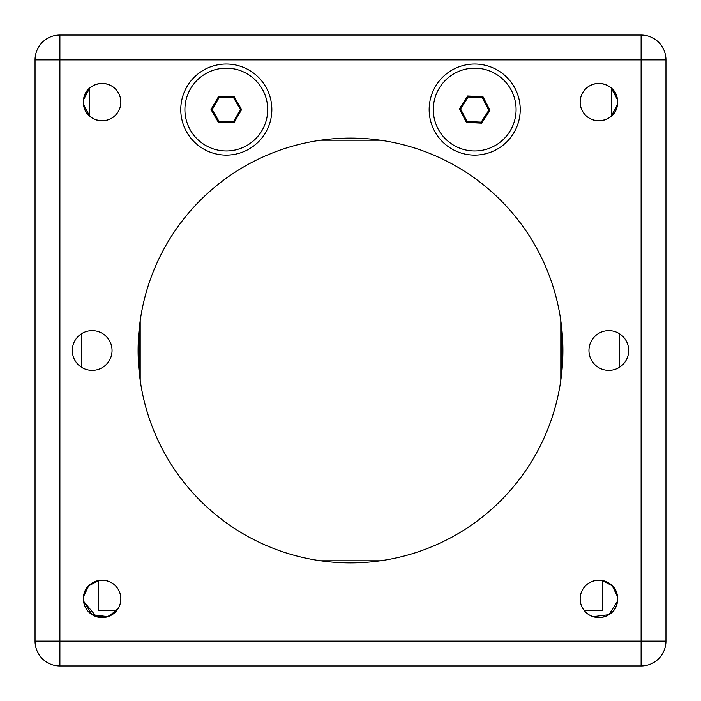 <?xml version="1.0" encoding="UTF-8"?>
<svg xmlns="http://www.w3.org/2000/svg" width="701" height="701" viewBox="0 0 701 701"><rect width="100%" height="100%" fill="white"/><g stroke="black" fill="none" stroke-linecap="round" stroke-linejoin="round"><path stroke-width="1.05" d="M582.329 590.163C591.416 573.532 616.109 579.49 617.45 596.533L612.306 585.843L602.317 580.489L602.317 610.475L584.187 610.475M617.555 600.24L617.599 598.882A18.717 18.717 0 0 0 598.882 580.165A18.717 18.717 0 0 0 580.165 598.882A18.717 18.717 0 0 0 598.882 617.599A18.717 18.717 0 0 0 617.599 598.882L617.555 597.532M112.046 350.5A19.873 19.873 0 0 0 92.181 330.627A19.873 19.873 0 0 0 72.308 350.5A19.873 19.873 0 0 0 92.181 370.373A19.873 19.873 0 0 0 112.046 350.5M628.692 350.5A19.873 19.873 0 0 0 608.818 330.627A19.873 19.873 0 0 0 588.954 350.5A19.873 19.873 0 0 0 608.818 370.373A19.873 19.873 0 0 0 628.692 350.5M107.928 616.678L92.041 614.663L83.55 601.239L96.493 616.74L107.341 616.854L116.804 610.475L98.683 610.475L98.683 580.489L88.703 585.834L83.55 596.533C84.865 579.499 109.628 573.532 118.671 590.163M83.445 597.532L83.445 600.24M120.835 598.882A18.717 18.717 0 0 0 102.118 580.165A18.717 18.717 0 0 0 83.401 598.882A18.717 18.717 0 0 0 102.118 617.599A18.717 18.717 0 0 0 120.835 598.882M582.329 110.837C591.329 127.433 616.17 121.527 617.45 104.467L611.307 116.121L611.307 88.116L617.45 99.761C616.109 82.718 591.416 76.759 582.329 93.391M118.671 93.391C109.671 76.795 84.83 82.7 83.55 99.761L89.693 88.107L89.693 116.121L83.55 104.467C84.891 121.51 109.584 127.468 118.671 110.837M83.445 100.76L83.401 102.118A18.717 18.717 0 0 0 102.118 120.835A18.717 18.717 0 0 0 120.835 102.118A18.717 18.717 0 0 0 102.118 83.401A18.717 18.717 0 0 0 83.401 102.118L83.445 103.468M562.903 350.5A212.403 212.403 0 0 0 350.5 138.097A212.403 212.403 0 0 0 138.097 350.5A212.403 212.403 0 0 0 350.5 562.903A212.403 212.403 0 0 0 562.903 350.5M617.555 103.468L617.599 102.118A18.717 18.717 0 0 0 598.882 83.401A18.717 18.717 0 0 0 580.165 102.118A18.717 18.717 0 0 0 598.882 120.835A18.717 18.717 0 0 0 617.599 102.118L617.555 100.76M271.848 109.566A45.539 45.539 0 0 0 226.309 64.028A45.539 45.539 0 0 0 180.77 109.566A45.539 45.539 0 0 0 226.309 155.105A45.539 45.539 0 0 0 271.848 109.566M520.23 109.566A45.539 45.539 0 0 0 474.691 64.028A45.539 45.539 0 0 0 429.152 109.566A45.539 45.539 0 0 0 474.691 155.105A45.539 45.539 0 0 0 520.23 109.566M641.108 665.95L59.892 665.95L59.892 641.108L35.05 641.108L35.05 59.892A24.842 24.842 0 0 1 59.892 35.05L641.108 35.05A24.842 24.842 0 0 1 665.95 59.892L641.108 59.892L665.95 59.892L665.95 641.108L641.108 641.108L641.108 59.892L35.05 59.892L59.892 59.892L59.892 641.108L641.108 641.108L641.108 665.95A24.842 24.842 0 0 0 665.95 641.108M35.05 641.108A24.842 24.842 0 0 0 59.892 665.95M118.671 607.609L109.707 615.995M582.329 607.609C591.329 624.205 616.17 618.3 617.45 601.239L608.959 614.663L593.072 616.678M320.681 140.2L380.319 140.2L320.681 140.2M665.95 59.892A24.842 24.842 0 0 0 641.108 35.05L641.108 59.892L59.892 59.892L59.892 35.05M140.2 380.319L140.2 320.681M380.319 560.8L320.681 560.8M560.8 380.319L560.8 320.681M433.341 107.639A41.394 41.394 0 0 0 472.763 150.917A41.394 41.394 0 0 0 516.041 111.494A41.394 41.394 0 0 0 476.627 68.216A41.394 41.394 0 0 0 433.341 107.639M459.409 108.857L466.437 122.438L481.718 123.157L489.973 110.276L482.954 96.685L467.672 95.976L459.409 108.857L460.548 108.909L467.05 121.483L466.437 122.438M467.05 121.483L481.193 122.149L481.718 123.157M481.193 122.149L488.834 110.223L489.973 110.276M488.834 110.223L482.341 97.649L482.954 96.685M482.341 97.649L468.189 96.983L467.672 95.976M468.189 96.983L460.548 108.909M184.906 109.566A41.394 41.394 0 0 0 226.309 150.96A41.394 41.394 0 0 0 267.703 109.566A41.394 41.394 0 0 0 226.309 68.172A41.394 41.394 0 0 0 184.906 109.566M211.01 109.566L218.659 122.815L233.959 122.815L241.6 109.566L233.959 96.317L218.659 96.317L211.01 109.566L212.149 109.566L219.229 121.825L218.659 122.815M219.229 121.825L233.389 121.825L233.959 122.815M233.389 121.825L240.469 109.566L241.6 109.566M240.469 109.566L233.389 97.299L233.959 96.317M233.389 97.299L219.229 97.299L218.659 96.317M219.229 97.299L212.149 109.566M139.376 373.738L139.376 327.262M81.412 367.201L81.412 333.799M619.588 367.201L619.588 333.799M561.624 373.738L561.624 327.262"/></g></svg>
